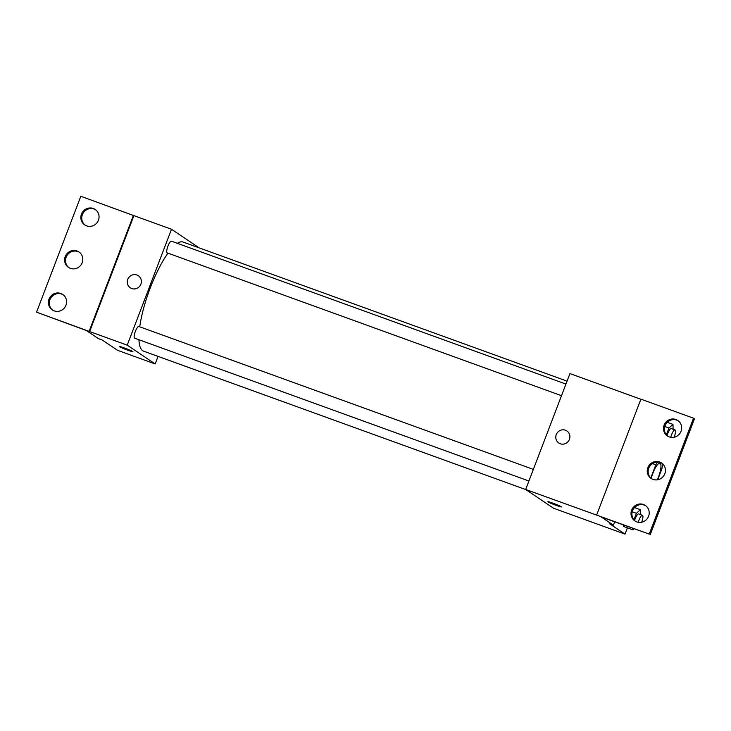 <?xml version="1.0" encoding="UTF-8"?>
<svg xmlns="http://www.w3.org/2000/svg" width="731" height="731" viewBox="0 0 731 731"><rect width="100%" height="100%" fill="white"/><g stroke="black" fill="none" stroke-linecap="round" stroke-linejoin="round"><path stroke-width="1.1" d="M651.266 478.449A12.436 3.271 -70.1 0 1 659.974 463.271A12.436 3.271 -70.1 0 1 657.26 479.838M657.708 479.764L661.875 468.854A16.045 4.222 -70.1 0 0 662.496 463.719L661.354 462.951M652.582 463.618L655.826 464.788A16.045 4.222 -70.1 0 1 657.662 462.111M655.826 464.788L650.782 477.992M640.849 399.263L569.942 373.578L525.68 489.487L649.256 534.105L601.321 517.027L613.419 525.169L609.663 523.807L625.014 534.123L627.408 527.864M635.075 507.789L635.458 506.766M667.65 422.481L667.924 421.769M623.342 526.384L623.305 524.995L623.342 526.384L632.735 529.792L633.832 528.805M553.047 503.22A7.255 0.457 20.9 0 1 561.445 506.903A7.255 0.457 20.9 0 1 554.509 504.746A7.255 0.457 20.9 0 1 547.903 501.731A7.255 0.457 20.9 0 1 553.047 503.22M525.68 489.487L553.595 508.255L625.014 534.123M566.89 430.961A7.255 6.981 -56.1 0 0 556.264 434.598A7.255 6.981 123.9 0 1 566.89 430.961A7.255 6.981 123.9 0 1 568.636 440.875A7.255 6.981 123.9 0 1 556.264 434.598A7.255 6.981 -56.1 0 0 558.804 442.995M650.188 534.726L694.45 418.826L693.518 418.196L640.895 399.135L596.633 515.044M547.903 501.731A7.255 0.457 -159.1 0 0 554.509 504.746A7.255 0.457 -159.1 0 0 561.445 506.903M613.419 525.169L614.68 521.87M649.256 534.105L693.518 418.196M643.444 504.509A9.32 8.973 -56.1 0 0 634.919 520.938A9.32 8.973 -56.1 0 0 647.575 518.215A9.32 8.973 -56.1 0 0 643.444 504.509M675.901 419.512A9.32 8.973 -56.1 0 0 667.376 435.941A9.32 8.973 -56.1 0 0 680.031 433.218A9.32 8.973 -56.1 0 0 675.901 419.512M659.673 462.01A9.32 8.973 -56.1 0 0 651.147 478.44A9.32 8.973 -56.1 0 0 663.803 475.717A9.32 8.973 -56.1 0 0 659.673 462.01M645.784 505.797A9.32 8.973 -56.1 0 0 635.394 521.24M678.24 420.8A9.32 8.973 -56.1 0 0 667.86 436.243M662.012 463.299A9.32 8.973 -56.1 0 0 651.623 478.741M525.881 489.624L143.559 351.145A58.014 15.269 -70.1 0 1 142.664 350.688A58.014 15.269 -70.1 0 1 138.945 339.741M139.74 326.812A58.014 15.269 -70.1 0 1 167.984 253.154M177.331 243.322A58.014 15.269 -70.1 0 1 183.079 242.052L567.055 381.134M561.499 395.69L167.216 252.88A6.213 1.636 -70.1 0 1 167.125 252.835A6.213 1.636 -70.1 0 1 167.865 246.292A6.213 1.636 -70.1 0 1 171.447 241.193L565.931 384.077M528.924 480.998L134.641 338.188A6.213 1.636 -70.1 0 1 134.541 338.142A6.213 1.636 -70.1 0 1 135.29 331.6A6.213 1.636 -70.1 0 1 138.872 326.501L533.356 469.384M199.207 247.891L171.493 229.26L127.231 345.169L155.146 363.937L158.033 356.39M138.369 275.751A7.255 6.981 -56.1 0 0 127.751 279.388A7.255 6.981 123.9 0 1 138.369 275.751A7.255 6.981 123.9 0 1 140.114 285.666A7.255 6.981 123.9 0 1 127.742 279.379A7.255 6.981 -56.1 0 0 130.282 287.786M155.146 363.937L117.554 350.323L102.203 339.997L98.447 338.636L86.349 330.503L36.55 312.174L80.812 196.274L133.901 215.645L89.639 331.554L127.231 345.169M133.901 215.645L171.493 229.26M124.526 348.011A7.255 0.457 20.9 0 1 132.932 351.693A7.255 0.457 20.9 0 1 125.988 349.537A7.255 0.457 20.9 0 1 119.381 346.521A7.255 0.457 20.9 0 1 124.526 348.011M36.55 312.174L89.639 331.554M119.381 346.512A7.255 0.457 -159.1 0 0 125.988 349.528A7.255 0.457 -159.1 0 0 132.932 351.693M77.038 250.98A9.32 8.973 -56.1 0 0 68.513 267.409A9.32 8.973 -56.1 0 0 81.168 264.677A9.32 8.973 -56.1 0 0 77.038 250.98M86.623 225.861A9.32 8.973 -56.1 0 0 95.149 209.431A9.32 8.973 -56.1 0 0 82.493 212.164A9.32 8.973 -56.1 0 0 86.623 225.861M54.167 310.858A9.32 8.973 -56.1 0 0 62.692 294.429A9.32 8.973 -56.1 0 0 50.037 297.161A9.32 8.973 -56.1 0 0 54.167 310.858M133.435 215.334L89.173 331.234M79.377 252.259A9.32 8.973 -56.1 0 0 68.988 267.701M95.606 209.76A9.32 8.973 -56.1 0 0 85.216 225.203M63.14 294.757A9.32 8.973 -56.1 0 0 52.76 310.2M640.539 514.578L640.402 509.717L636.39 513.326L633.923 519.796M632.699 528.394L632.735 529.792M634.59 520.536A6.213 1.636 -70.1 0 1 638.684 513.911L642.448 515.273A6.213 1.636 -70.1 0 1 641.654 522.226M634.572 507.606L640.402 509.717M632.26 511.828L636.39 513.326M638.245 522.281A6.213 1.636 -70.1 0 1 642.448 515.273M673.114 429.271L672.977 424.409L668.966 428.019L666.38 434.799M667.074 435.557A6.213 1.636 -70.1 0 1 671.268 428.604L675.024 429.965A6.213 1.636 -70.1 0 1 674.11 437.229M667.284 422.344L672.977 424.409M664.808 426.511L668.966 428.019M670.738 437.293A6.213 1.636 -70.1 0 1 675.024 429.965"/></g></svg>
